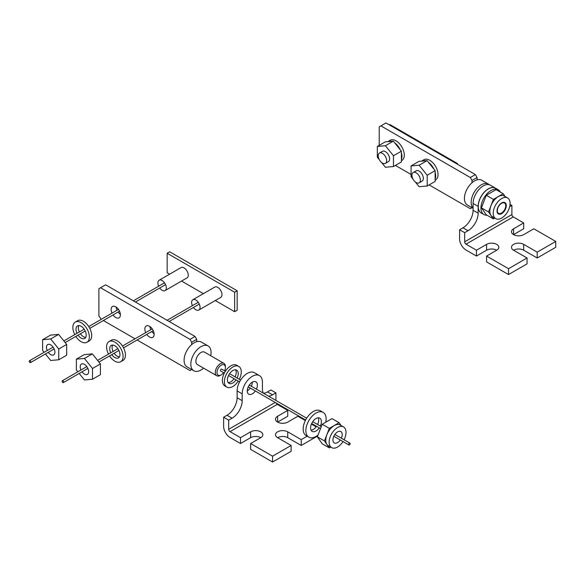 <?xml version="1.0" encoding="UTF-8"?>
<svg xmlns="http://www.w3.org/2000/svg" width="585" height="585" viewBox="0 0 585 585"><rect width="100%" height="100%" fill="white"/><g stroke="black" fill="none" stroke-linecap="round" stroke-linejoin="round"><path stroke-width="0.88" d="M224.647 370.832A5.967 3.444 120 0 0 225.408 367.607A5.967 3.444 120 0 0 221.189 365.172A5.967 3.444 120 0 0 216.977 372.477A5.967 3.444 120 0 0 221.189 374.912L220.348 375.402A7.159 4.132 120 0 1 216.772 375.753L197.372 364.557A7.159 4.132 -60 0 1 196.275 358.817A7.159 4.132 -60 0 1 200.947 352.514A7.159 4.132 -60 0 1 204.531 352.155L223.923 363.358A7.159 4.132 120 0 0 220.348 363.709A7.159 4.132 120 0 0 215.675 370.02A7.159 4.132 120 0 0 216.772 375.753M225.408 367.607L225.408 366.634A7.159 4.132 120 0 0 223.923 363.358M220.348 375.402L221.189 374.912A5.967 3.444 120 0 0 223.609 372.645M210.724 355.738A14.311 8.263 120 0 0 208.106 345.962A14.311 8.263 120 0 0 200.947 346.671A14.311 8.263 120 0 0 191.595 359.285A14.311 8.263 120 0 0 193.789 370.751A14.311 8.263 120 0 0 200.947 370.042A14.311 8.263 120 0 0 203.565 368.133M193.789 370.751L187.046 366.853A14.311 8.263 -60 0 1 184.436 357.018A14.311 8.263 -60 0 1 191.668 344.602A14.311 8.263 -60 0 1 194.198 342.773A14.311 8.263 -60 0 1 196.728 341.684A14.311 8.263 -60 0 1 201.357 342.064L208.106 345.962M191.668 342.283L189.986 339.366L100.576 287.747L105.636 284.822L195.046 336.441L196.728 339.366L191.668 342.283L191.668 344.602M100.576 287.747L98.887 288.719L98.887 315.988L101.278 319.315M191.668 369.559L189.986 370.532L137.109 340.002M135.018 338.795L103.37 320.522M145.738 332.609A6.559 3.788 60 0 1 144.861 328.967A6.559 3.788 60 0 1 146.221 325.962A6.559 3.788 60 0 1 151.274 327.717A6.559 3.788 60 0 1 154.14 334.32A6.559 3.788 60 0 1 152.78 337.326A6.559 3.788 60 0 1 146.784 334.415M111.998 313.129A6.559 3.788 60 0 1 111.121 309.487A6.559 3.788 60 0 1 112.481 306.481A6.559 3.788 60 0 1 117.534 308.236A6.559 3.788 60 0 1 120.4 314.84A6.559 3.788 60 0 1 119.04 317.845A6.559 3.788 60 0 1 113.044 314.935M116.203 307.088A6.559 3.788 -120 0 0 117.058 310.211M118.104 312.017A6.559 3.788 -120 0 0 120.378 314.32M196.728 341.684L196.728 339.366M149.943 326.569A6.559 3.788 -120 0 0 150.798 329.684M151.844 331.498A6.559 3.788 -120 0 0 154.118 333.794M195.046 336.441L189.986 339.366M159.12 280.244L181.05 267.579A5.967 3.444 60 0 1 184.034 267.879A5.967 3.444 60 0 1 187.931 273.136A5.967 3.444 60 0 1 187.017 277.912L165.087 290.577A5.967 3.444 -120 0 0 166.001 285.794A5.967 3.444 -120 0 0 162.103 280.537A5.967 3.444 -120 0 0 159.12 280.244A5.967 3.444 -120 0 0 158.645 286.197M159.69 288.01A5.967 3.444 -120 0 0 162.103 290.277A5.967 3.444 -120 0 0 165.087 290.577M215.302 300.536L234.636 311.703L234.636 292.222L167.164 253.268L167.164 272.749L169.635 274.175M181.562 281.063L203.375 293.655M192.86 299.725L214.79 287.059A5.967 3.444 60 0 1 217.774 287.359A5.967 3.444 60 0 1 221.664 292.61A5.967 3.444 60 0 1 220.75 297.392L198.82 310.05A5.967 3.444 -120 0 0 199.734 305.275A5.967 3.444 -120 0 0 195.843 300.017A5.967 3.444 -120 0 0 192.86 299.725A5.967 3.444 -120 0 0 192.385 305.677M234.636 311.703L237.174 310.24L237.174 290.767L234.636 292.222M237.174 290.767L169.694 251.806L167.164 253.268M193.423 307.483A5.967 3.444 -120 0 0 195.843 309.757A5.967 3.444 -120 0 0 198.82 310.05M114.148 353.26A7.217 4.168 -120 0 0 117.197 356.185A7.217 4.168 -120 0 0 119.428 356.879M110.748 352.806A7.217 4.168 60 0 1 111.23 345.399A7.217 4.168 60 0 1 114.843 345.757A7.217 4.168 60 0 1 119.552 352.119A7.217 4.168 60 0 1 118.448 357.903A7.217 4.168 60 0 1 114.843 357.545A7.217 4.168 60 0 1 111.793 354.62M109.015 341.56L111.369 340.199A11.656 6.727 60 0 1 117.197 340.777A11.656 6.727 60 0 1 124.81 351.044A11.656 6.727 60 0 1 123.025 360.389L120.671 361.749A11.656 6.727 -120 0 0 122.455 352.404A11.656 6.727 -120 0 0 114.843 342.13A11.656 6.727 -120 0 0 109.015 341.56A11.656 6.727 -120 0 0 108.51 354.101M112.605 345.062A7.217 4.168 -120 0 0 113.102 351.446M109.556 355.907A11.656 6.727 -120 0 0 114.843 361.172A11.656 6.727 -120 0 0 120.671 361.749M80.971 369.998A5.967 3.444 60 0 1 81.447 364.045A5.967 3.444 60 0 1 84.43 364.338A5.967 3.444 60 0 1 88.328 369.596A5.967 3.444 60 0 1 87.414 374.378A5.967 3.444 60 0 1 84.43 374.078A5.967 3.444 60 0 1 82.017 371.811M92.496 379.248L92.496 368.491L84.43 358.451L76.364 359.175L84.291 354.598L92.357 353.874L100.423 363.914L100.423 374.671L92.496 379.248L84.43 379.965L79.187 373.442M77.864 371.797L76.364 369.932L76.364 359.175M92.496 368.491L100.423 363.914M84.43 358.451L92.357 353.874M47.231 350.525A5.967 3.444 60 0 1 47.707 344.565A5.967 3.444 60 0 1 50.69 344.865A5.967 3.444 60 0 1 54.588 350.115A5.967 3.444 60 0 1 53.674 354.898A5.967 3.444 60 0 1 50.69 354.598A5.967 3.444 60 0 1 48.277 352.331M58.756 359.768L58.756 349.011L50.69 338.971L42.625 339.695L50.551 335.117L58.617 334.393L66.69 344.433L66.69 355.19L58.756 359.768L50.69 360.492L45.447 353.962M44.124 352.316L42.625 350.452L42.625 339.695M58.756 349.011L66.69 344.433M50.69 338.971L58.617 334.393M80.408 333.779A7.217 4.168 -120 0 0 83.458 336.704A7.217 4.168 -120 0 0 85.688 337.399M77.008 333.333A7.217 4.168 60 0 1 77.491 325.925A7.217 4.168 60 0 1 81.103 326.284A7.217 4.168 60 0 1 85.819 332.638A7.217 4.168 60 0 1 84.708 338.423A7.217 4.168 60 0 1 81.103 338.064A7.217 4.168 60 0 1 78.054 335.139M75.275 322.079L77.629 320.719A11.656 6.727 60 0 1 83.458 321.297A11.656 6.727 60 0 1 91.07 331.571A11.656 6.727 60 0 1 89.286 340.909L86.931 342.269A11.656 6.727 -120 0 0 88.715 332.931A11.656 6.727 -120 0 0 81.103 322.657A11.656 6.727 -120 0 0 75.275 322.079A11.656 6.727 -120 0 0 74.778 334.62M78.865 325.589A7.217 4.168 -120 0 0 79.363 331.973M75.816 336.426A11.656 6.727 -120 0 0 81.103 341.691A11.656 6.727 -120 0 0 86.931 342.269M275.221 402.443L228.691 429.302A1.909 1.104 60 0 0 229.086 430.633A1.909 1.104 60 0 0 230.044 431.642L240.501 437.682L250.621 431.832A7.159 4.132 180 0 1 260.742 431.832A7.159 4.132 180 0 1 262.84 434.757A7.159 4.132 180 0 1 260.742 437.682L250.621 443.525L250.621 449.368L272.551 462.026L291.103 451.313L291.103 445.47L277.612 437.682A7.159 4.132 180 0 1 275.513 434.757A7.159 4.132 180 0 1 277.612 431.832A7.159 4.132 180 0 1 287.732 431.832L301.231 439.627L307.154 436.205M305.333 420.571L297.853 416.249L287.732 422.099A7.159 4.132 180 0 1 277.612 422.099A7.159 4.132 180 0 1 275.513 419.174A7.159 4.132 180 0 1 277.612 416.249L287.732 410.407L277.275 404.374A1.909 1.104 -120 0 1 276.317 403.365A1.909 1.104 -120 0 1 276.127 402.963M263.25 393.12A14.311 8.263 -60 0 1 262.431 388.981L262.431 382.166A14.311 8.263 120 0 0 259.462 375.614L254.402 372.689A14.311 8.263 -60 0 0 247.25 373.398A14.311 8.263 -60 0 0 237.122 390.926L237.122 397.749A14.311 8.263 120 0 1 234.161 407.723A14.311 8.263 120 0 1 227.002 415.277L223.631 417.229L223.631 426.385A9.067 5.236 -120 0 0 225.51 432.703A9.067 5.236 -120 0 0 230.044 437.485L240.501 443.525L240.501 437.682M263.491 393.259A14.311 8.263 120 0 0 267.491 391.906L270.862 389.954L275.923 392.879L275.923 400.44M275.923 392.879L272.551 394.824A14.311 8.263 -60 0 1 268.559 396.184M259.462 375.614A14.311 8.263 120 0 0 252.31 376.323A14.311 8.263 120 0 0 242.183 393.851L242.183 400.666A14.311 8.263 -60 0 1 239.221 410.648A14.311 8.263 -60 0 1 232.062 418.202L228.691 420.147L223.631 417.229M255.323 390.955A7.159 4.132 -60 0 1 248.727 394.21A7.159 4.132 -60 0 1 247.25 390.926A7.159 4.132 120 0 0 250.263 388.03M251.309 386.224A7.159 4.132 120 0 0 252.31 382.166L252.31 382.166M247.25 390.926A7.159 4.132 -60 0 1 250.373 383.731A7.159 4.132 -60 0 1 255.886 381.808A7.159 4.132 -60 0 1 257.371 385.084A7.159 4.132 -60 0 1 256.369 389.149M228.691 429.302L228.691 420.147M277.612 416.249L277.612 422.099L287.732 416.249L287.732 410.407M250.621 443.525L272.551 456.183L272.551 462.026M291.103 445.47L272.551 456.183M311.417 424.081L316.163 426.823M277.612 437.682A7.159 4.132 0 0 1 287.732 437.682L301.231 445.47L317.662 435.979M260.742 437.682A7.159 4.132 0 0 0 250.621 437.682L240.501 443.525M301.231 439.627L301.231 445.47M236.091 379.848A7.634 4.409 -60 0 1 229.013 383.372A7.634 4.409 -60 0 1 227.433 379.877A7.634 4.409 -60 0 1 230.768 372.199A7.634 4.409 -60 0 1 236.647 370.151A7.634 4.409 -60 0 1 238.234 373.647A7.634 4.409 -60 0 1 237.137 378.042M235.111 376.872A7.634 4.409 120 0 0 236.208 372.477A7.634 4.409 120 0 0 235.499 369.808M239.294 379.292A11.927 6.888 120 0 0 241.269 371.892A11.927 6.888 120 0 0 238.797 366.437A11.927 6.888 120 0 0 229.605 369.632A11.927 6.888 120 0 0 224.399 381.632A11.927 6.888 120 0 0 226.87 387.094A11.927 6.888 120 0 0 238.249 381.098M228.143 382.553A7.634 4.409 120 0 0 234.066 378.685M226.87 387.094L224.845 385.924A11.927 6.888 -60 0 1 222.373 380.462A11.927 6.888 -60 0 1 227.58 368.462A11.927 6.888 -60 0 1 236.771 365.267L238.797 366.437M319.249 427.862A7.634 4.409 -60 0 1 312.171 431.386A7.634 4.409 -60 0 1 310.591 427.891A7.634 4.409 -60 0 1 313.918 420.205A7.634 4.409 -60 0 1 319.805 418.158A7.634 4.409 -60 0 1 321.384 421.653A7.634 4.409 -60 0 1 320.287 426.048M317.589 424.491A7.634 4.409 120 0 0 318.686 420.096A7.634 4.409 120 0 0 318.211 417.807M325.75 422.202A14.311 8.263 120 0 0 326.108 418.926A14.311 8.263 120 0 0 323.147 412.374A14.311 8.263 120 0 0 312.112 416.213A14.311 8.263 120 0 0 305.867 430.618A14.311 8.263 120 0 0 308.829 437.171A14.311 8.263 120 0 0 318.028 435.035M311.066 430.18A7.634 4.409 120 0 0 316.543 426.304M308.829 437.171L306.13 435.613A14.311 8.263 -60 0 1 303.169 429.061A14.311 8.263 -60 0 1 309.414 414.655A14.311 8.263 -60 0 1 320.441 410.816L323.147 412.374M340.294 440.015A6.559 3.788 -60 0 1 334.298 442.918A6.559 3.788 -60 0 1 332.938 439.92A6.559 3.788 -60 0 1 335.805 433.317A6.559 3.788 -60 0 1 340.858 431.554A6.559 3.788 -60 0 1 342.218 434.56A6.559 3.788 -60 0 1 341.34 438.202M329.326 428.344L324.441 440.929L329.326 447.876L322.218 443.774L317.333 436.827L322.218 424.242L329.326 428.344L339.088 422.706L331.987 418.604L322.218 424.242M344.06 439.774A11.927 6.888 120 0 0 346.013 432.41A11.927 6.888 120 0 0 343.541 426.948A11.927 6.888 120 0 0 334.349 430.143A11.927 6.888 120 0 0 329.143 442.15A11.927 6.888 120 0 0 331.615 447.613A11.927 6.888 120 0 0 343.015 441.587M331.615 447.613L328.243 445.66A11.927 6.888 -60 0 1 325.772 440.198A11.927 6.888 -60 0 1 330.978 428.198A11.927 6.888 -60 0 1 340.17 425.002L343.541 426.948M341.062 425.522L339.088 422.706M330.7 447.079L329.326 447.876M317.333 436.827L324.441 440.929M30.727 362.108A1.046 0.6 -120 0 0 30.274 361.062A1.046 0.6 -120 0 0 29.469 360.777A1.046 0.6 -120 0 0 29.25 361.259A1.046 0.6 -120 0 0 29.703 362.305A1.046 0.6 -120 0 0 30.508 362.59A1.046 0.6 -120 0 0 30.727 362.108M63.589 382.093A1.046 0.6 -120 0 0 63.129 381.047A1.046 0.6 -120 0 0 62.324 380.762A1.046 0.6 -120 0 0 62.112 381.244A1.046 0.6 -120 0 0 62.566 382.29A1.046 0.6 -120 0 0 63.37 382.575A1.046 0.6 -120 0 0 63.589 382.093M350.137 443.635A1.046 0.6 120 0 0 349.918 443.159A1.046 0.6 120 0 0 349.113 443.437A1.046 0.6 120 0 0 348.66 444.49A1.046 0.6 120 0 0 348.872 444.966A1.046 0.6 120 0 0 349.676 444.688A1.046 0.6 120 0 0 350.137 443.635M224.347 373.069L220.669 370.948A1.046 0.6 -60 0 1 220.45 370.466A1.046 0.6 -60 0 1 220.911 369.42A1.046 0.6 -60 0 1 221.715 369.142L225.386 371.263M379.446 153.043L382.414 151.325A5.967 3.444 60 0 1 385.398 151.617A5.967 3.444 60 0 1 389.296 156.875A5.967 3.444 60 0 1 388.381 161.657L385.405 163.369A5.967 3.444 -120 0 0 386.319 158.593A5.967 3.444 -120 0 0 382.429 153.336A5.967 3.444 -120 0 0 379.446 153.043A5.967 3.444 -120 0 0 378.532 157.818A5.967 3.444 -120 0 0 382.429 163.076A5.967 3.444 -120 0 0 385.405 163.369M393.464 166.528L393.464 155.771L385.398 145.731L377.332 146.455L385.259 141.877L393.325 141.153L401.39 151.193L401.39 161.95L393.464 166.528L385.398 167.244L381.559 162.469M379.285 159.639L377.332 157.211L377.332 146.455M393.464 155.771L401.39 151.193M385.398 145.731L393.325 141.153M391.65 141.307A11.656 6.727 -120 0 0 387.855 141.607L390.21 140.246A11.656 6.727 60 0 1 396.045 140.824A11.656 6.727 60 0 1 403.657 151.098A11.656 6.727 60 0 1 401.873 160.444L401.39 160.714M401.39 159.529A11.656 6.727 -120 0 0 401.39 152.78M400.286 149.819A11.656 6.727 -120 0 0 394.663 142.813M413.185 172.516L416.154 170.805A5.967 3.444 60 0 1 419.138 171.098A5.967 3.444 60 0 1 423.035 176.356A5.967 3.444 60 0 1 422.121 181.131L419.145 182.849A5.967 3.444 -120 0 0 420.059 178.067A5.967 3.444 -120 0 0 416.162 172.816A5.967 3.444 -120 0 0 413.185 172.516A5.967 3.444 -120 0 0 412.264 177.299A5.967 3.444 -120 0 0 416.162 182.557A5.967 3.444 -120 0 0 419.145 182.849M427.204 186.008L427.204 175.244L419.138 165.211L411.072 165.935L418.999 161.358L427.065 160.634L435.13 170.666L435.13 181.43L427.204 186.008L419.138 186.725L415.299 181.95M413.025 179.12L411.072 176.692L411.072 165.935M427.204 175.244L435.13 170.666M419.138 165.211L427.065 160.634M425.39 160.787A11.656 6.727 -120 0 0 421.595 161.087L423.949 159.727A11.656 6.727 60 0 1 429.778 160.305A11.656 6.727 60 0 1 437.397 170.579A11.656 6.727 60 0 1 435.606 179.917L435.13 180.195M435.13 179.01A11.656 6.727 -120 0 0 435.13 172.261M434.026 169.292A11.656 6.727 -120 0 0 428.403 162.294M457.492 164.261L457.492 163.559L456.885 163.91M457.492 163.559L390.019 124.605L389.413 124.956M500.329 192.092A14.311 8.263 120 0 0 498.223 189.752A14.311 8.263 120 0 0 487.195 193.591A14.311 8.263 120 0 0 480.943 207.997A14.311 8.263 120 0 0 483.912 214.549A14.311 8.263 120 0 0 486.991 215.2M483.912 214.549L481.206 212.991A14.311 8.263 -60 0 1 478.245 206.439A14.311 8.263 -60 0 1 484.49 192.034A14.311 8.263 -60 0 1 495.524 188.195L498.223 189.752M497.023 210.951A6.559 3.788 -60 0 1 499.89 204.348A6.559 3.788 -60 0 1 504.943 202.585A6.559 3.788 -60 0 1 506.303 205.591A6.559 3.788 -60 0 1 503.444 212.194A6.559 3.788 -60 0 1 498.383 213.949A6.559 3.788 -60 0 1 497.023 210.951M493.411 199.375L488.526 211.96L493.411 218.907L486.303 214.805L481.418 207.858L486.303 195.273L493.411 199.375L503.173 193.737L496.073 189.635L486.303 195.273M510.098 203.441A11.927 6.888 120 0 0 507.626 197.979A11.927 6.888 120 0 0 498.435 201.174A11.927 6.888 120 0 0 493.228 213.181A11.927 6.888 120 0 0 495.7 218.644A11.927 6.888 120 0 0 504.892 215.448A11.927 6.888 120 0 0 510.098 203.441M495.7 218.644L492.329 216.691A11.927 6.888 -60 0 1 489.857 211.229A11.927 6.888 -60 0 1 495.064 199.229A11.927 6.888 -60 0 1 504.255 196.033L507.626 197.979M505.155 196.553L503.173 193.737M494.786 218.11L493.411 218.907M481.418 207.858L488.526 211.96M501.528 213.064L501.528 213.064A5.967 3.444 120 0 0 505.747 205.759A5.967 3.444 120 0 0 501.528 203.324A5.967 3.444 120 0 0 497.308 210.629A5.967 3.444 120 0 0 501.528 213.064M489.338 184.78A14.311 8.263 120 0 0 488.446 184.107A14.311 8.263 120 0 0 481.287 184.816A14.311 8.263 120 0 0 472.27 196.399A14.311 8.263 120 0 0 473.089 208.099M473.089 208.304L467.378 205.006A14.311 8.263 -60 0 1 464.775 195.171A14.311 8.263 -60 0 1 472.007 182.754A14.311 8.263 -60 0 1 474.537 180.919A14.311 8.263 -60 0 1 477.067 179.829A14.311 8.263 -60 0 1 481.696 180.209L488.446 184.107M472.007 180.436L470.318 177.511L380.915 125.892L385.976 122.974L475.378 174.593L477.067 177.511L472.007 180.436L472.007 182.754M380.915 125.892L379.226 126.872L379.226 145.358M472.007 207.704L470.318 208.677L429.127 184.897M411.072 174.469L395.387 165.416M477.067 179.829L477.067 177.511M475.378 174.593L470.318 177.511M513.579 250.212A7.159 4.132 180 0 1 511.48 247.287A7.159 4.132 180 0 1 513.579 244.369A7.159 4.132 180 0 1 523.699 244.369L537.191 252.157L555.75 241.444L555.75 247.287L537.191 258L523.699 250.212A7.159 4.132 0 0 0 513.579 250.212L527.07 258L508.519 268.712L508.519 274.555L527.07 263.842L527.07 258M509.689 206.68L511.89 205.408L511.89 214.563L464.658 241.832A1.909 1.104 60 0 0 465.053 243.163A1.909 1.104 60 0 0 466.004 244.172L476.468 250.212L486.588 244.369A7.159 4.132 180 0 1 496.709 244.369A7.159 4.132 180 0 1 498.808 247.287A7.159 4.132 180 0 1 496.709 250.212L486.588 256.055L508.519 268.712M555.75 241.444L533.82 228.786L523.699 234.629A7.159 4.132 180 0 1 513.579 234.629A7.159 4.132 180 0 1 511.48 231.704A7.159 4.132 180 0 1 513.579 228.786L523.699 222.936L513.242 216.903A1.909 1.104 -120 0 1 512.284 215.894A1.909 1.104 -120 0 1 511.89 214.563M495.48 188.173A14.311 8.263 120 0 0 495.429 188.143L490.369 185.218A14.311 8.263 -60 0 0 483.21 185.928A14.311 8.263 -60 0 0 473.089 203.463L473.089 210.278A14.311 8.263 120 0 1 470.128 220.252A14.311 8.263 120 0 1 462.969 227.806L459.598 229.759L459.598 238.914A9.067 5.236 -120 0 0 461.47 245.232A9.067 5.236 -120 0 0 466.004 250.014L476.468 256.055L476.468 250.212M495.429 188.143A14.311 8.263 120 0 0 488.27 188.853A14.311 8.263 120 0 0 478.15 206.381L478.15 213.203A14.311 8.263 -60 0 1 475.188 223.177A14.311 8.263 -60 0 1 468.029 230.731L464.658 232.676L459.598 229.759M464.658 241.832L464.658 232.676M510.061 204.355L511.89 205.408M513.579 228.786L513.579 234.629L523.699 228.786L523.699 222.936M486.588 256.055L486.588 261.897L508.519 274.555M496.709 250.212A7.159 4.132 0 0 0 486.588 250.212L476.468 256.055M537.191 252.157L537.191 258M230.044 431.642L277.275 404.374M272.551 394.824L267.491 391.906M237.122 390.926L242.183 393.851M242.183 400.666L237.122 397.749M227.002 415.277L232.062 418.202M250.621 431.832L250.621 437.682M287.732 437.682L287.732 431.832M466.004 244.172L513.242 216.903M473.089 203.463L478.15 206.381M478.15 213.203L473.089 210.278M462.969 227.806L468.029 230.731M486.588 244.369L486.588 250.212M523.699 250.212L523.699 244.369M164.517 282.811L133.329 300.814M118.477 309.392L88.737 326.554M84.152 329.209L63.86 340.923M53.103 347.132L29.469 360.777M165.562 284.617L135.42 302.021M119.523 311.198L89.783 328.368M85.191 331.015L65.184 342.569M54.149 348.938L30.508 362.59M198.256 302.284L167.069 320.295M152.217 328.872L122.477 346.035M117.892 348.689L97.6 360.397M86.843 366.612L62.324 380.762M199.302 304.098L169.16 321.494M153.255 330.679L123.523 347.841M118.93 350.495L98.923 362.049M87.889 368.418L63.37 382.575M229.576 373.676L240.632 380.06M249.29 385.062L306.672 418.187M312.726 421.683L321.297 426.633M334.861 434.465L349.918 443.159M228.53 375.482L239.587 381.866M248.245 386.868L305.626 419.993M311.681 423.496L320.529 428.6M333.816 436.271L348.872 444.966M505.747 205.759L505.747 205.269"/></g></svg>
